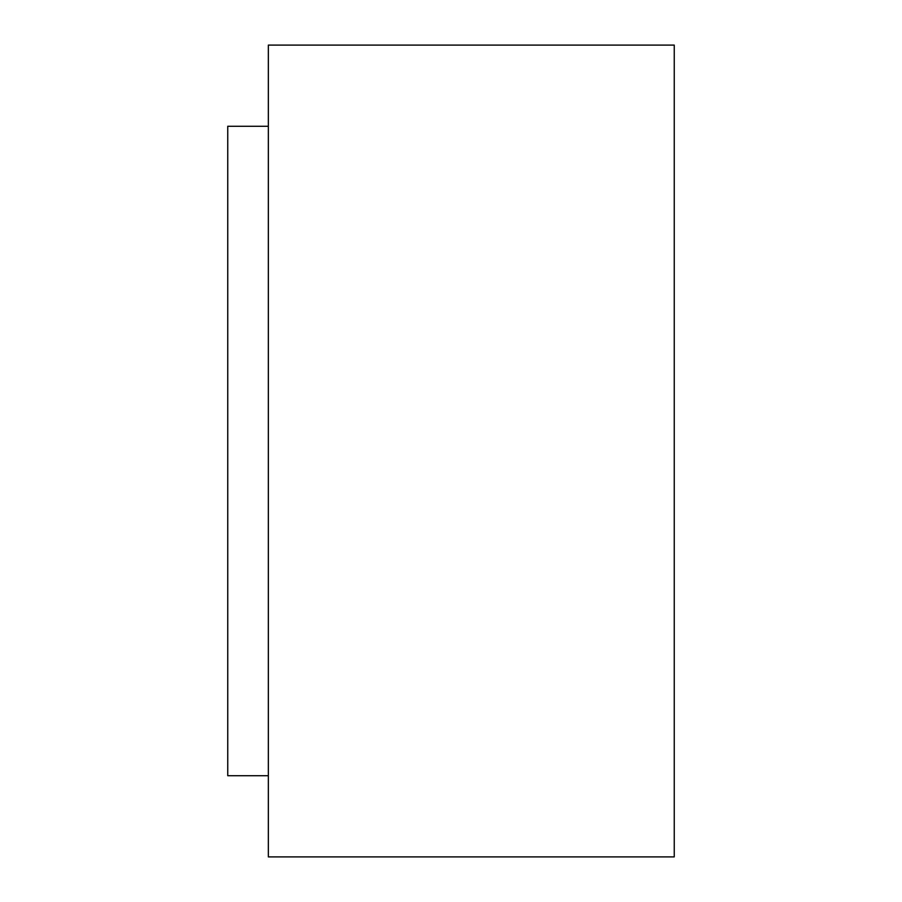 <?xml version="1.0" encoding="UTF-8"?>
<svg xmlns="http://www.w3.org/2000/svg" width="902" height="902" viewBox="0 0 902 902"><rect width="100%" height="100%" fill="white"/><g stroke="black" fill="none" stroke-linecap="round" stroke-linejoin="round"><path stroke-width="1.35" d="M268.345 775.72L227.755 775.72L227.755 126.28L268.345 126.28M674.245 451L674.245 856.9L268.345 856.9L268.345 45.1L674.245 45.1L674.245 451"/></g></svg>
